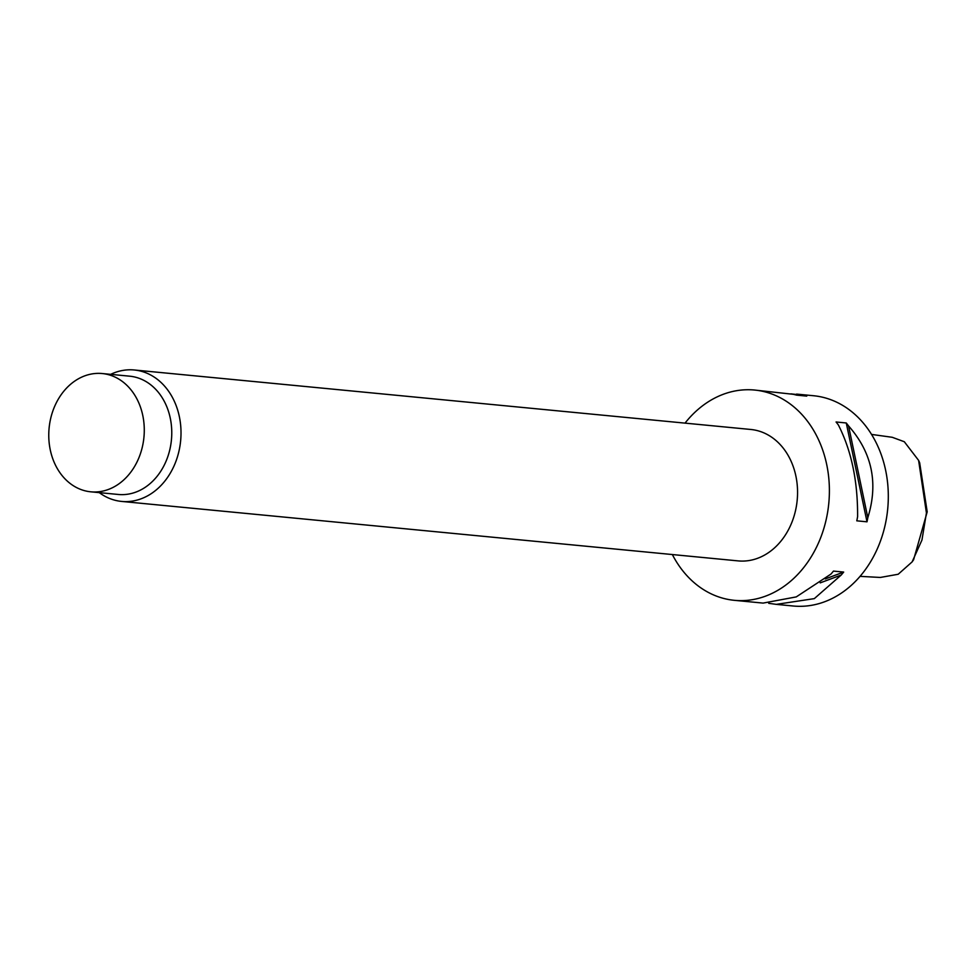 <?xml version="1.0" encoding="UTF-8"?>
<svg xmlns="http://www.w3.org/2000/svg" width="976" height="976" viewBox="0 0 976 976"><rect width="100%" height="100%" fill="white"/><g stroke="black" fill="none" stroke-linecap="round" stroke-linejoin="round"><path stroke-width="1.46" d="M860.051 576.352L880.328 577.45L898.201 574.254L912.109 561.908L921.954 540.033L926.431 512.949L918.611 460.391L904.313 441.738L892.259 437.297L871.556 434.418M55.4 404.711A59.414 47.641 95.5 0 1 102.236 373.54A59.414 47.641 95.5 0 1 137.653 460.635A59.414 47.641 95.5 0 1 90.817 491.819A59.414 47.641 95.5 0 1 55.4 404.711M102.236 373.54L129.723 376.187A59.414 47.641 95.5 0 1 165.139 463.283A59.414 47.641 95.5 0 1 118.316 494.466L90.817 491.819M110.678 374.345A66.014 52.936 95.5 0 1 134.285 369.989A66.014 52.936 95.5 0 1 173.643 466.772A66.014 52.936 95.5 0 1 121.61 501.42A66.014 52.936 95.5 0 1 99.271 492.636M134.285 369.989L750.837 429.477A66.014 52.936 95.5 0 1 790.194 526.247A66.014 52.936 95.5 0 1 738.161 560.895L121.61 501.42M790.975 393.865L803.468 395.292A105.628 84.692 95.5 0 1 806.762 396.11L796.55 395.121A105.628 84.692 -84.5 0 0 793.256 394.304L754.643 390.046A105.628 84.692 -84.5 0 0 685.03 423.12M848.571 425.951C872.105 452.608 878.522 483.193 867.81 517.683A105.628 84.692 95.5 0 1 867.005 521.818L856.794 520.83A105.628 84.692 -84.5 0 0 857.599 516.694C857.831 481.192 851.414 450.607 838.36 424.963A105.628 84.692 -84.5 0 0 836.066 421.986L846.265 422.974A105.628 84.692 95.5 0 1 848.571 425.951L867.81 517.683M672.354 554.551A105.628 84.692 -84.5 0 0 734.355 600.325L763.11 603.095L796.27 596.897L830.966 574.071A105.628 84.692 -84.5 0 0 833.467 571.094L843.679 572.07A105.628 84.692 95.5 0 1 841.178 575.059L814.313 598.63L776.298 604.364L793.268 606.011A105.628 84.692 -84.5 0 0 876.521 550.574A105.628 84.692 -84.5 0 0 813.545 395.731L796.575 394.097M734.355 600.325A105.628 84.692 -84.5 0 0 817.607 544.889A105.628 84.692 -84.5 0 0 754.643 390.046M918.611 460.391L919.673 462.807L927.2 511.863L913.609 559.736L912.109 561.908M776.298 604.364L768.722 603.327M802.382 395.695L803.468 395.292M846.265 422.974L867.005 521.818M841.178 575.059L820.206 582.867M843.679 572.07L825.269 578.927"/></g></svg>
